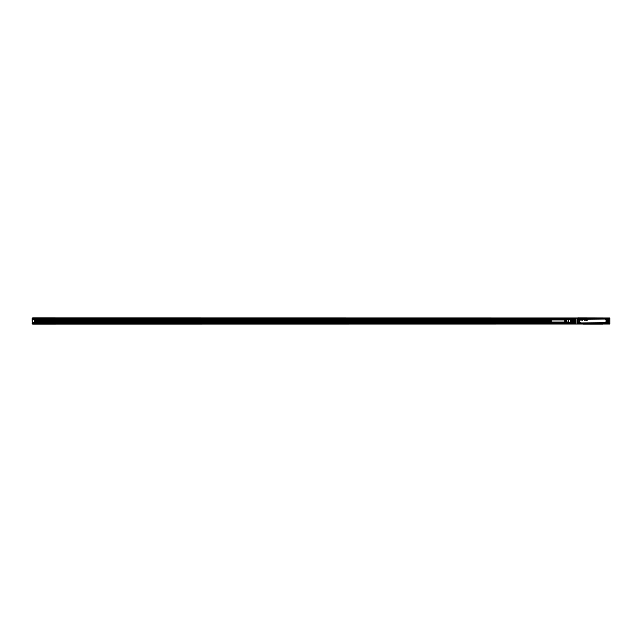 <?xml version="1.0" encoding="UTF-8"?>
<svg xmlns="http://www.w3.org/2000/svg" width="642" height="642" viewBox="0 0 642 642"><rect width="100%" height="100%" fill="white"/><g stroke="black" fill="none" stroke-linecap="round" stroke-linejoin="round"><path stroke-width="0.96" d="M575.826 323.841L575.802 321L575.794 323.841L575.409 322.934M575.794 321L575.794 318.159L575.802 321M575.794 318.689L575.794 318.111L32.718 318.143L32.718 319.002L575.794 319.002M576.989 318.159L575.826 318.159M576.989 323.841L577.583 323.953M576.997 323.825L577.006 318.199M576.949 318.087L608.118 318.047M609.659 317.991L608.889 317.991L609.659 317.999M576.773 324.009L577.503 323.985M609.595 324.009L608.52 324.009L609.9 323.889L609.892 321L609.78 324.009L602.645 324.009M608.72 318.103L608.552 324.009L577.142 324.009M609.78 317.991L609.892 321L609.9 318.159M608.632 318.592L608.921 317.991M608.07 317.991L577.824 317.926M577.623 317.991L32.718 317.926L32.1 318.143L32.108 321.193M577.062 318.592L576.773 317.991M593.465 317.991L592.309 317.991M596.354 317.959L597.092 317.991M596.225 317.959L595.503 317.991M595.431 317.959L593.706 317.991M590.792 317.959L591.467 317.959L590.792 317.991M590.56 317.959L589.613 317.991M583.048 324.009L32.718 324.074L33.328 323.456M608.921 324.009L608.632 323.407M609.659 324.001L608.704 323.841L608.704 318.159M592.229 324.009L593.168 324.009M597.052 324.041L596.651 324.009M596.562 324.041L597.028 324.041M596.241 324.041L596.651 324.041M595.134 324.041L596.081 324.009M590.263 324.041L591.988 324.009M589.468 324.041L590.191 324.009M588.602 324.009L589.38 324.041M577.583 318.047L577.022 318.103M608.704 323.841L608.688 318.199M609.868 323.841L609.868 318.159M609.9 319.893L609.9 323.311M609.13 324.009L608.199 323.985M608.809 323.977L608.118 323.953M575.489 320.502L572.415 320.502L572.415 321.498L575.489 321.498L575.489 320.502L572.415 320.502L572.568 319.01L572.415 319.628L575.489 319.628L575.336 319.01L572.568 319.01L575.336 319.01L575.489 319.628M572.568 320.543L572.415 322.372L575.489 322.372L575.336 322.99L575.336 322.541L572.568 322.541L572.568 322.99L575.489 322.87M572.568 322.541L572.568 322.99M577.022 323.833L577.022 318.167M608.688 323.801L608.672 318.167M572.568 319.459L575.336 319.459M575.489 321.498L575.336 320.543M572.568 321.457L575.336 321.457M572.415 320.591L570.337 320.591L570.337 319.154L572.415 319.154M570.337 319.564L572.415 319.564M572.415 322.436L570.337 322.436L570.337 321.409L572.415 321.409M572.415 322.846L32.718 322.846L34.251 322.693L34.251 319.772M608.504 322.34L608.046 322.027A1.083 1.083 0 0 0 606.562 323.512L606.433 323.584A1.236 1.236 0 0 1 608.118 321.891L608.504 323.416L607.95 323.969L608.504 323.416L608.512 318.576L607.284 318.135M608.399 319.251L607.958 318.031L577.736 318.031L577.182 318.576L577.182 323.424L577.736 323.969L607.958 323.969M570.337 320.591L570.337 321.409M570.337 322.436L570.337 322.846L32.718 322.934L572.495 322.934M577.19 322.34L577.648 322.027L577.19 322.051L577.19 323.416L578.41 323.865A0.923 0.923 0 0 0 579.004 322.525A0.923 0.923 0 0 0 577.752 322.156A0.923 0.923 0 0 0 577.383 323.407C578.49 324.154 579.028 323.865 579.004 322.525A0.923 0.923 0 0 0 577.294 322.749L577.696 322.107A0.987 0.987 0 0 1 579.052 323.464L579.108 323.961L607.95 323.969L608.504 323.416M577.736 318.031L577.294 318.817M608.399 318.817L607.958 318.031M607.998 319.893L608.118 320.109A1.236 1.236 0 0 1 606.433 318.416L606.875 318.135L606.642 318.536A0.987 0.987 0 0 0 607.998 319.893L608.504 319.893L608.118 321.891M608.504 322.051L608.504 319.949L608.118 320.109M608.399 322.749L608.046 322.027A1.083 1.083 0 0 0 606.57 323.512L606.642 323.961L606.642 323.464A0.987 0.987 0 0 1 607.998 322.107M607.284 323.865L606.642 323.464M577.736 323.969L577.977 323.865A0.923 0.923 0 0 1 577.383 323.407M577.294 323.183L577.744 323.865M577.294 318.584L577.744 318.031L579.261 318.416A1.236 1.236 0 0 1 577.575 320.109L577.575 321.891A1.236 1.236 0 0 1 579.261 323.584L606.433 323.584M606.875 318.031L578.819 318.031M579.108 318.039L579.132 318.488A1.083 1.083 0 0 1 577.648 319.973L577.294 319.251M606.586 318.039L606.562 318.488A1.083 1.083 0 0 0 606.987 319.989A1.083 1.083 0 0 1 606.57 318.496L606.642 318.536M607.95 318.135L607.717 318.135A0.923 0.923 0 0 1 608.311 318.592A0.923 0.923 0 0 0 607.059 318.223A0.923 0.923 0 0 0 606.698 319.475C607.805 320.222 608.343 319.933 608.311 318.592M606.698 323.407C607.805 324.154 608.343 323.865 608.311 322.525A0.923 0.923 0 0 0 607.059 322.156A0.923 0.923 0 0 0 606.698 323.407M579.004 318.592A0.923 0.923 0 0 0 577.752 318.223A0.923 0.923 0 0 0 577.383 319.475C578.49 320.222 579.028 319.933 579.004 318.592M608.07 318.721A0.642 0.642 0 0 1 607.813 319.604A0.642 0.642 0 0 1 606.939 319.347A0.642 0.642 0 0 1 607.196 318.464A0.642 0.642 0 0 1 608.07 318.721M608.07 322.653A0.642 0.642 0 0 1 607.813 323.536A0.642 0.642 0 0 1 606.939 323.279A0.642 0.642 0 0 1 607.196 322.396A0.642 0.642 0 0 1 608.07 322.653M578.755 322.653A0.642 0.642 0 0 1 578.498 323.536A0.642 0.642 0 0 1 577.623 323.279A0.642 0.642 0 0 1 577.88 322.396A0.642 0.642 0 0 1 578.755 322.653M577.623 319.347A0.642 0.642 0 0 1 577.88 318.464A0.642 0.642 0 0 1 578.755 318.721A0.642 0.642 0 0 1 578.498 319.604A0.642 0.642 0 0 1 577.623 319.347M568.724 321.778L568.724 319.371L568.724 321.778M607.733 319.034L607.276 319.034L607.733 319.034M607.733 322.966L607.276 322.966L607.733 322.966M578.418 322.966L577.961 322.966L578.418 322.966M578.418 319.034L577.961 319.034L578.418 319.034M607.276 319.034L607.701 318.922L607.3 319.146M584.782 320.238L585.239 320.021A0.409 0.409 0 0 0 585.223 319.86L584.782 319.676A0.618 0.618 0 0 0 584.782 319.676L584.782 319.676A0.618 0.618 0 0 1 584.782 319.684L585.223 319.86A0.449 0.449 0 0 1 585.239 320.021L584.83 320.254M584.613 320.238L584.621 319.644L584.613 320.238M586.21 320.494L586.387 319.957L586.876 320.494L586.387 319.957L586.202 320.502M587.117 320.679L587.117 319.676L587.117 320.679M587.077 320.719L585.953 320.679L587.077 320.719M586.708 319.676L586.66 320.149L586.708 319.676M586.323 319.692L586.122 320.149L586.323 319.692M585.303 320.109L585.303 319.788A0.698 0.698 0 0 0 585.295 319.708L585.303 319.708A0.618 0.618 0 0 1 585.303 319.748L585.303 319.748A0.706 0.706 0 0 1 585.303 319.788L585.303 320.109M584.517 320.238L584.517 319.684L584.517 320.238M582.109 320.093L582.166 320.294A0.409 0.409 0 0 0 582.27 320.294L582.535 320.045A0.417 0.417 0 0 0 582.543 319.909L582.222 319.628A0.433 0.433 0 0 0 582.182 319.628L582.182 319.636A0.433 0.433 0 0 1 582.222 319.628L582.543 319.949A0.465 0.465 0 0 1 582.527 320.045L582.262 320.286A0.409 0.409 0 0 1 582.166 320.286L582.174 320.157M581.275 320.109L581.275 319.788A0.698 0.698 0 0 0 581.267 319.708L581.275 319.708A0.618 0.618 0 0 1 581.275 319.748L581.275 319.748A0.706 0.706 0 0 1 581.275 319.788L581.275 320.109M581.179 319.684L581.034 320.518L581.171 319.684M580.737 319.917L580.296 319.949A0.441 0.441 0 0 0 580.304 320.061L580.922 320.005A0.409 0.409 0 0 0 580.922 319.917L580.649 319.628A0.425 0.425 0 0 0 580.561 319.628L580.569 319.636A0.433 0.433 0 0 1 580.649 319.636L580.922 319.917A0.441 0.441 0 0 1 580.922 320.005L580.312 320.061A0.425 0.425 0 0 1 580.296 319.965A0.473 0.473 0 0 0 580.296 319.965A0.473 0.473 0 0 1 580.296 319.949L580.753 319.909M577.961 319.034L578.394 318.922L577.993 319.114M566.332 321.674L566.332 319.628L566.332 321.674M565.658 321.65L565.345 322.308L565.345 319.692L565.658 321.65M568.419 319.467L564.735 319.692L564.735 322.308L568.419 322.533M567.006 321.698L566.701 322.396L566.701 319.604L567.006 321.698M564.735 322.043L551.213 322.043L551.213 319.957L564.735 319.957M564.735 319.772L32.718 319.772L32.718 318.913L575.794 318.913M551.213 320.912L34.251 320.912M32.718 319.555L565.979 319.62M551.213 320.976L34.251 320.976M34.251 322.846L570.265 322.669M575.794 323.367L32.252 323.456L32.252 318.143L577.142 317.991M32.718 323.367L32.718 322.934M34.251 322.782L32.718 322.782L34.251 322.782M32.252 317.991L32.1 321.152M551.213 321.618L34.251 321.618M32.108 323.648L575.794 323.456M32.1 323.857L32.1 323.303L32.718 323.303M33.328 323.769L575.794 323.769M33.328 323.977L575.834 323.977M33.328 324.009L32.252 324.009L33.328 323.921M582.864 324.074L602.83 324.074M564.735 319.925L34.251 319.925M34.251 320.43L551.213 320.43M34.251 320.551L551.213 320.551L34.251 320.551M34.251 320.735L551.213 320.735M34.251 320.856L551.213 320.856L34.251 320.856M577.142 318.047L608.552 317.991M608.552 323.977L577.142 323.977M577.022 318.191L577.022 323.809M577.118 323.953L577.118 318.047M608.576 323.953L608.576 318.047M577.375 323.407L577.68 324.009M577.19 322.051L577.19 319.949M577.19 319.66L577.19 318.584M578.41 318.135L579.052 318.536A0.987 0.987 0 0 1 577.696 319.893M579.261 318.416L606.433 318.416M579.293 320.077A1.268 1.268 0 0 1 580.561 318.817L605.141 318.817L580.561 319.066A1.011 1.011 0 0 0 579.541 320.077L579.541 321.923A1.043 1.043 0 0 0 580.561 322.966L605.141 322.966A1.043 1.043 0 0 0 606.184 321.923L606.184 320.077A1.043 1.043 0 0 0 605.141 319.034L580.561 319.034A1.043 1.043 0 0 0 579.509 320.077L579.766 321.923L579.509 320.077L579.293 321.923A1.268 1.268 0 0 0 580.561 323.183L605.141 323.183A1.268 1.268 0 0 0 606.401 321.923L606.401 320.077A1.268 1.268 0 0 0 605.141 318.817M579.261 323.584L579.132 323.512A1.083 1.083 0 0 0 577.648 322.027L577.575 321.891M579.052 323.464L579.132 323.512A1.083 1.083 0 0 0 577.648 322.027L577.696 322.107M577.575 320.109L577.648 319.973A1.083 1.083 0 0 0 579.132 318.496L579.052 318.536M608.046 319.973A1.083 1.083 0 0 1 606.987 319.981A1.083 1.083 0 0 0 608.046 319.973M580.561 318.817L580.561 319.283L605.141 319.066A1.011 1.011 0 0 1 606.152 320.077L606.401 320.077M605.936 321.923L606.152 320.077L605.936 321.923A0.794 0.794 0 0 1 605.141 322.717L605.141 322.934A1.011 1.011 0 0 0 606.152 321.923L606.401 321.923M605.141 323.183L580.561 323.183M579.293 321.923L579.509 321.923A1.011 1.011 0 0 0 580.561 322.934L605.141 322.717M605.936 320.077A0.794 0.794 0 0 0 605.141 319.283M579.766 321.923A0.794 0.794 0 0 0 580.561 322.717M580.561 319.283A0.794 0.794 0 0 0 579.766 320.077M34.251 321.77L551.213 321.77M34.251 321.899L551.213 321.899L34.251 321.899M570.281 322.846L34.251 322.798M572.415 319.098L32.718 319.098M567.44 319.523L32.718 319.523M564.735 319.708L32.718 319.708M568.724 322.533L570.265 322.533M568.724 319.467L570.265 319.467M33.328 323.672L575.794 323.672"/></g></svg>
